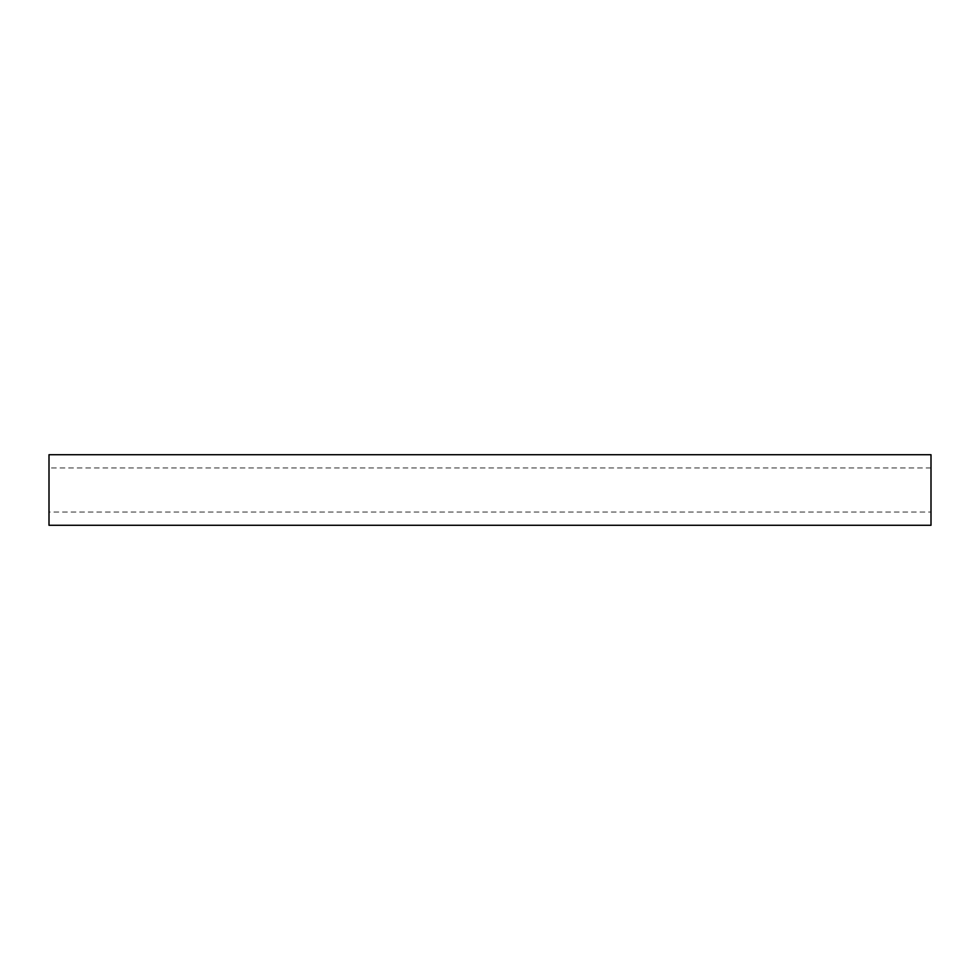 <?xml version="1.0" encoding="UTF-8"?>
<svg xmlns="http://www.w3.org/2000/svg" width="980" height="980" viewBox="0 0 980 980"><rect width="100%" height="100%" fill="white"/><g stroke="black" fill="none" stroke-linecap="round" stroke-linejoin="round"><path stroke-width="0.73" stroke-dasharray="4.9 3.68" d="M931 512.05L931 467.95L931 512.05L49 512.05L49 467.95L49 512.05M931 467.95L49 467.95M931 525.28L931 454.72M49 525.28L49 454.72"/><path stroke-width="1.47" d="M931 454.72L931 525.28L49 525.28L49 454.72L931 454.72"/></g></svg>
